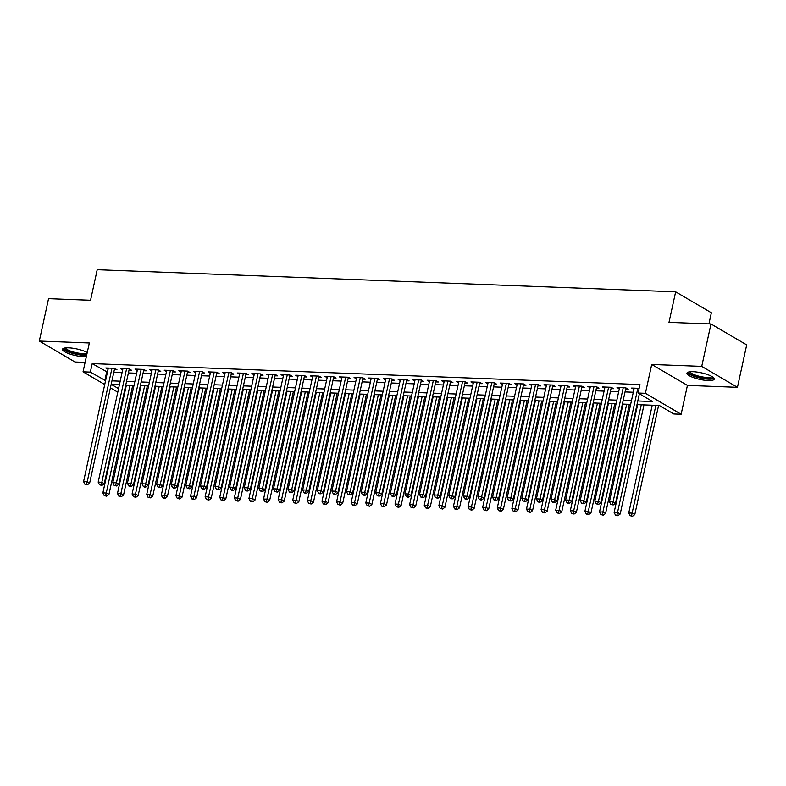 <?xml version="1.0" encoding="UTF-8"?>
<svg xmlns="http://www.w3.org/2000/svg" width="786" height="786" viewBox="0 0 786 786"><rect width="100%" height="100%" fill="white"/><g stroke="black" fill="none" stroke-linecap="round" stroke-linejoin="round"><path stroke-width="1.18" d="M87.246 352.531A13.961 3.37 -167.7 0 0 68.618 347.844A13.961 3.37 -167.7 0 0 62.507 349.289A13.961 3.37 -167.7 0 0 69.364 353.857A13.961 3.37 -167.7 0 0 83.68 356.677A13.961 3.37 -167.7 0 0 86.352 356.638M708.137 380.542A13.961 3.37 -167.7 0 0 714.238 379.098A13.961 3.37 -167.7 0 0 707.39 374.529A13.961 3.37 -167.7 0 0 693.075 371.709A13.961 3.37 -167.7 0 0 686.964 373.154A13.961 3.37 -167.7 0 0 693.822 377.722A13.961 3.37 -167.7 0 0 708.137 380.542M124.66 392.98L124.031 392.961M708.933 323.881L711.359 312.749L675.646 291.822L97.209 269.706L90.547 300.252L48.545 298.651L39.3 341.065L75.014 362.002L85.094 362.385M675.646 291.822L668.994 322.358L710.986 323.96L746.7 344.897L737.455 387.321L701.741 366.384L651.712 364.468L645.414 393.314L681.128 414.251L673.828 413.976L659.346 405.488L636.994 404.633M651.712 364.468L687.426 385.405L737.455 387.321M687.426 385.405L681.128 414.251M710.986 323.96L701.741 366.384M114.383 369.626L116.947 369.725L114.53 368.31L105.766 367.976L108.055 369.312M128.992 370.186L131.547 370.275L129.14 368.86L120.376 368.526L122.655 369.872M143.602 370.737L146.157 370.835L143.74 369.42L134.976 369.086L137.265 370.432M158.212 371.297L160.766 371.395L158.35 369.98L149.586 369.646L151.875 370.982M172.812 371.857L175.376 371.955L172.959 370.54L164.195 370.206L166.475 371.542M187.422 372.417L189.976 372.515L187.569 371.1L178.805 370.766L181.085 372.102M202.031 372.977L204.586 373.075L202.169 371.66L193.405 371.316L195.694 372.662M216.641 373.527L219.196 373.625L216.779 372.21L208.015 371.876L210.304 373.222M231.241 374.087L233.796 374.185L231.389 372.77L222.625 372.436L224.904 373.772M245.851 374.647L248.405 374.745L245.998 373.33L237.234 372.996L239.514 374.333M260.461 375.207L263.015 375.305L260.598 373.89L251.834 373.556L254.124 374.893M275.071 375.767L277.625 375.865L275.208 374.45L266.444 374.116L268.733 375.453M289.67 376.327L292.225 376.415L289.818 375.01L281.054 374.667L283.333 376.013M304.28 376.877L306.835 376.975L304.428 375.561L295.664 375.227L297.943 376.573M318.89 377.437L321.445 377.535L319.028 376.121L310.264 375.787L312.553 377.123M333.49 377.997L336.054 378.095L333.637 376.681L324.873 376.347L327.163 377.683M348.1 378.557L350.654 378.656L348.247 377.241L339.483 376.907L341.763 378.243M362.71 379.117L365.264 379.216L362.857 377.801L354.083 377.467L356.372 378.803M377.319 379.667L379.874 379.766L377.457 378.351L368.693 378.017L370.982 379.363M391.919 380.228L394.484 380.326L392.067 378.911L383.303 378.577L385.592 379.923M406.529 380.788L409.084 380.886L406.676 379.471L397.913 379.137L400.192 380.473M421.139 381.348L423.693 381.446L421.276 380.031L412.512 379.697L414.802 381.033M435.749 381.908L438.303 382.006L435.886 380.591L427.122 380.257L429.411 381.593M450.349 382.468L452.913 382.556L450.496 381.151L441.732 380.807L444.021 382.153M464.958 383.018L467.513 383.116L465.106 381.701L456.342 381.367L458.621 382.713M479.568 383.578L482.123 383.676L479.706 382.261L470.942 381.927L473.231 383.263M494.178 384.138L496.732 384.236L494.315 382.821L485.552 382.487L487.841 383.823M508.778 384.698L511.342 384.796L508.925 383.381L500.161 383.047L502.45 384.383M523.388 385.258L525.942 385.356L523.535 383.941L514.771 383.607L517.05 384.944M537.997 385.808L540.552 385.906L538.135 384.492L529.371 384.158L531.66 385.504M552.607 386.368L555.162 386.466L552.745 385.052L543.981 384.718L546.27 386.064M567.207 386.928L569.771 387.026L567.354 385.612L558.591 385.278L560.87 386.614M581.817 387.488L584.371 387.586L581.964 386.172L573.2 385.838L575.48 387.174M596.427 388.048L598.981 388.146L596.564 386.732L587.8 386.398L590.09 387.734M611.036 388.608L613.591 388.706L611.174 387.292L602.41 386.948L604.699 388.294M625.636 389.158L628.191 389.257L625.784 387.842L617.02 387.508L619.299 388.854M637.8 400.958L652.596 401.528L638.114 393.039L639.961 384.55L92.198 363.613L107.436 372.132M113.783 372.377L122.046 372.692M128.393 372.937L136.646 373.252M143.003 373.497L151.256 373.812M157.603 374.048L165.866 374.372M172.213 374.608L180.475 374.922M186.822 375.168L195.075 375.482M201.432 375.728L209.685 376.042M216.032 376.288L224.295 376.602M230.642 376.848L238.905 377.162M245.252 377.398L253.505 377.722M259.861 377.958L268.114 378.272M274.461 378.518L282.724 378.832M289.071 379.078L297.324 379.392M303.681 379.638L311.934 379.952M318.291 380.188L326.544 380.512M332.891 380.748L341.153 381.063M347.5 381.308L355.753 381.623M362.11 381.868L370.363 382.183M376.72 382.428L384.973 382.743M391.32 382.988L399.583 383.303M405.93 383.539L414.183 383.863M420.539 384.099L428.792 384.413M435.149 384.659L443.402 384.973M449.749 385.219L458.012 385.533M464.359 385.779L472.612 386.093M478.969 386.339L487.222 386.653M493.579 386.889L501.832 387.203M508.178 387.449L516.441 387.763M522.788 388.009L531.041 388.323M537.398 388.569L545.651 388.883M551.998 389.129L560.261 389.443M566.608 389.679L574.871 390.003M581.218 390.239L589.471 390.554M595.827 390.799L604.08 391.114M610.427 391.359L618.69 391.674M625.037 391.919L633.3 392.234M639.136 388.353L631.63 388.068L633.909 389.404M104.734 384.541L83.041 371.827L89.329 342.981L39.3 341.065M83.041 371.827L90.341 372.102L105.589 380.62M92.198 363.613L90.341 372.102M638.114 393.039L645.414 393.314M117.792 392.194L110.413 387.871M119.393 384.845L111.583 384.55L118.568 388.648M124.247 391.978L124.807 392.302M630.647 404.387L622.384 404.073M616.037 403.827L607.784 403.513M601.428 403.267L593.175 402.953M586.828 402.717L578.565 402.393M572.218 402.157L563.955 401.843M557.608 401.597L549.355 401.282M542.998 401.037L534.745 400.722M528.398 400.477L520.135 400.162M513.789 399.917L505.526 399.602M499.179 399.367L490.926 399.052M484.569 398.807L476.316 398.492M469.969 398.247L461.706 397.932M455.359 397.687L447.106 397.372M440.75 397.127L432.497 396.812M426.14 396.576L417.887 396.252M411.54 396.016L403.277 395.702M396.93 395.456L388.677 395.142M382.32 394.896L374.067 394.582M367.71 394.336L359.457 394.022M353.111 393.776L344.848 393.462M338.501 393.226L330.248 392.912M323.891 392.666L315.638 392.352M309.281 392.106L301.028 391.792M294.681 391.546L286.418 391.231M280.071 390.986L271.818 390.671M265.462 390.436L257.209 390.111M250.862 389.876L242.599 389.561M236.252 389.316L227.989 389.001M221.642 388.756L213.389 388.441M207.032 388.196L198.779 387.881M192.432 387.636L184.17 387.321M177.823 387.085L169.56 386.771M163.213 386.525L154.96 386.211M148.603 385.965L140.35 385.651M134.003 385.405L125.74 385.091M111.936 380.866L120.189 381.181M126.546 381.416L134.799 381.731M141.146 381.976L149.409 382.291M155.756 382.536L164.019 382.851M170.366 383.096L178.619 383.411M184.975 383.656L193.228 383.971M199.575 384.207L207.838 384.531M214.185 384.767L222.448 385.081M228.795 385.327L237.048 385.641M243.405 385.887L251.658 386.201M258.005 386.447L266.267 386.761M272.614 387.007L280.867 387.321M287.224 387.557L295.477 387.871M301.834 388.117L310.087 388.431M316.434 388.677L324.697 388.991M331.044 389.237L339.297 389.551M345.653 389.797L353.906 390.111M360.263 390.347L368.516 390.671M374.863 390.907L383.126 391.222M389.473 391.467L397.726 391.782M404.083 392.027L412.336 392.342M418.692 392.587L426.945 392.902M433.292 393.147L441.555 393.462M447.902 393.698L456.155 394.012M462.512 394.258L470.765 394.572M477.112 394.818L485.375 395.132M491.722 395.378L499.984 395.692M506.331 395.938L514.584 396.252M520.941 396.488L529.194 396.812M535.541 397.048L543.804 397.362M550.151 397.608L558.414 397.922M564.761 398.168L573.014 398.482M579.37 398.728L587.623 399.042M593.97 399.288L602.233 399.602M608.58 399.838L616.843 400.153M623.19 400.398L631.443 400.713M106.67 372.102L104.823 380.591M637.829 388.304L613.08 501.822L609.435 501.674L634.184 388.166M639.362 393.766L615.497 503.237L613.08 501.822L612.235 504.406L610.771 504.347L613.198 504.976L612.235 504.406M613.198 504.976L615.497 503.237M609.435 501.674L610.771 504.347M652.233 405.212L628.741 512.993L632.386 513.13L634.803 514.545L658.589 405.458M631.531 515.724L630.077 515.665L632.504 516.294L631.531 515.724L655.888 405.35M630.077 515.665L628.741 512.993M634.803 514.545L632.504 516.294M712.696 377.005A12.075 2.918 12.3 0 1 707.42 378.587A12.075 2.918 12.3 0 1 694.46 375.944A12.075 2.918 12.3 0 1 689.243 371.886M690.147 371.768A11.181 2.702 -167.7 0 0 696.062 375.344A11.181 2.702 -167.7 0 0 707.115 377.457A11.181 2.702 -167.7 0 0 711.929 376.514M687.465 372.495A13.873 3.35 -167.7 0 0 708.383 379.157A13.873 3.35 -167.7 0 0 714.061 378.292M86.824 354.447A12.075 2.918 12.3 0 1 71.162 352.482A12.075 2.918 12.3 0 1 64.786 348.021M65.69 347.903A11.181 2.702 -167.7 0 0 71.732 351.519A11.181 2.702 -167.7 0 0 87.148 352.963M63.008 348.63A13.873 3.35 -167.7 0 0 70.376 352.718A13.873 3.35 -167.7 0 0 86.657 355.243M623.229 387.744L598.48 501.262L594.825 501.124L619.574 387.606M625.911 387.92L600.887 502.676L598.48 501.262L597.625 503.846L596.161 503.797L598.588 504.416L597.625 503.846M598.588 504.416L600.887 502.676M594.825 501.124L596.161 503.797M608.619 387.193L583.87 500.702L580.215 500.564L604.965 387.046M611.302 387.36L586.277 502.116L583.87 500.702L583.015 503.286L581.552 503.237L583.978 503.855L583.015 503.286M583.978 503.855L586.277 502.116M580.215 500.564L581.552 503.237M594.01 386.633L569.26 500.142L565.606 500.004L590.365 386.496M596.692 386.8L571.677 501.556L569.26 500.142L568.406 502.735L566.952 502.676L567.914 503.246L569.378 503.295L568.406 502.735M569.378 503.295L571.677 501.556M565.606 500.004L566.952 502.676M579.4 386.073L554.651 499.582L551.006 499.444L575.755 385.936M582.092 386.25L557.068 500.996L554.651 499.582L553.806 502.175L552.342 502.116L553.305 502.686L554.769 502.735L553.806 502.175M554.769 502.735L557.068 500.996M551.006 499.444L552.342 502.116M637.633 404.652L614.131 512.433L617.776 512.58L620.193 513.995L643.98 404.898M616.931 515.164L615.467 515.105L617.894 515.734L616.931 515.164L641.278 404.79M615.467 515.105L614.131 512.433M620.193 513.995L617.894 515.734M623.023 404.092L599.522 511.882L603.176 512.02L605.584 513.435L629.37 404.338M602.322 514.604L600.858 514.555L603.284 515.174L602.322 514.604L626.678 404.24M600.858 514.555L599.522 511.882M605.584 513.435L603.284 515.174M608.413 403.542L584.912 511.322L588.567 511.46L590.984 512.875L614.77 403.778M587.712 514.044L586.258 513.995L588.675 514.614L587.712 514.044L612.068 403.68M586.258 513.995L584.912 511.322M590.984 512.875L588.675 514.614M593.803 402.982L570.312 510.762L573.957 510.9L576.374 512.315L600.16 403.218M573.102 513.494L571.648 513.435L574.075 514.054L573.102 513.494L597.458 403.12M571.648 513.435L570.312 510.762M576.374 512.315L574.075 514.054M564.8 385.513L540.051 499.031L536.396 498.884L561.145 385.376M567.482 385.69L542.458 500.446L540.051 499.031L539.196 501.615L537.732 501.556L538.695 502.126L540.159 502.185L539.196 501.615M540.159 502.185L542.458 500.446M536.396 498.884L537.732 501.556M579.203 402.422L555.702 510.202L559.357 510.34L561.764 511.755L585.55 402.668M558.502 512.934L557.038 512.875L559.465 513.494L558.502 512.934L582.848 402.56M557.038 512.875L555.702 510.202M561.764 511.755L559.465 513.494M550.19 384.953L525.441 498.471L521.786 498.334L546.535 384.816M552.872 385.13L527.858 499.886L525.441 498.471L524.586 501.055L523.122 500.996L525.549 501.625L524.586 501.055M525.549 501.625L527.858 499.886M521.786 498.334L523.122 500.996M564.594 401.862L541.092 509.642L544.747 509.79L547.154 511.205L570.941 402.108M543.892 512.374L542.428 512.315L544.855 512.944L543.892 512.374L568.249 402M542.428 512.315L541.092 509.642M547.154 511.205L544.855 512.944M535.58 384.393L510.831 497.911L507.176 497.774L531.935 384.256M538.263 384.57L513.248 499.326L510.831 497.911L509.976 500.495L508.522 500.446L510.949 501.065L509.976 500.495M510.949 501.065L513.248 499.326M507.176 497.774L508.522 500.446M549.984 401.302L526.482 509.092L530.137 509.23L532.554 510.645L556.341 401.548M529.283 511.814L527.828 511.765L530.245 512.384L529.283 511.814L553.639 401.45M527.828 511.765L526.482 509.092M532.554 510.645L530.245 512.384M520.971 383.843L496.221 497.351L492.576 497.214L517.326 383.696M523.663 384.01L498.638 498.766L496.221 497.351L495.377 499.945L493.913 499.886L494.875 500.446L496.339 500.505L495.377 499.945M496.339 500.505L498.638 498.766M492.576 497.214L493.913 499.886M535.384 400.742L511.882 508.532L515.528 508.67L517.945 510.085L541.731 400.988M514.683 511.254L513.219 511.205L515.645 511.824L514.683 511.254L539.029 400.889M513.219 511.205L511.882 508.532M517.945 510.085L515.645 511.824M506.371 383.283L481.622 496.791L477.967 496.654L502.716 383.146M509.053 383.45L484.029 498.206L481.622 496.791L480.767 499.385L479.303 499.326L480.266 499.896L481.73 499.945L480.767 499.385M481.73 499.945L484.029 498.206M477.967 496.654L479.303 499.326M520.774 400.192L497.273 507.972L500.928 508.11L503.335 509.525L527.121 400.428M500.073 510.703L498.609 510.645L501.036 511.264L500.073 510.703L524.419 400.329M498.609 510.645L497.273 507.972M503.335 509.525L501.036 511.264M491.761 382.723L467.012 496.231L463.357 496.094L488.106 382.585M494.443 382.9L469.429 497.646L467.012 496.231L466.157 498.825L464.703 498.766L465.666 499.336L467.12 499.385L466.157 498.825M467.12 499.385L469.429 497.646M463.357 496.094L464.703 498.766M506.164 399.632L482.663 507.412L486.318 507.55L488.725 508.964L512.511 399.877M485.463 510.143L483.999 510.085L486.426 510.703L485.463 510.143L509.819 399.769M483.999 510.085L482.663 507.412M488.725 508.964L486.426 510.703M477.151 382.163L452.402 495.681L448.757 495.534L473.506 382.025M479.833 382.34L454.819 497.096L452.402 495.681L451.547 498.265L450.093 498.206L451.056 498.776L452.52 498.835L451.547 498.265M452.52 498.835L454.819 497.096M448.757 495.534L450.093 498.206M491.555 399.072L468.053 506.852L471.708 506.99L474.125 508.404L497.911 399.317M470.853 509.583L469.399 509.525L471.826 510.153L470.853 509.583L495.209 399.209M469.399 509.525L468.053 506.852M474.125 508.404L471.826 510.153M462.551 381.603L437.792 495.121L434.147 494.984L458.896 381.465M465.233 381.78L440.209 496.536L437.792 495.121L436.947 497.705L435.483 497.656L437.91 498.275L436.947 497.705M437.91 498.275L440.209 496.536M434.147 494.984L435.483 497.656M476.955 398.512L453.453 506.292L457.098 506.439L459.515 507.854L483.302 398.757M456.253 509.023L454.789 508.964L457.216 509.593L456.253 509.023L480.6 398.649M454.789 508.964L453.453 506.292M459.515 507.854L457.216 509.593M447.941 381.053L423.192 494.561L419.537 494.423L444.286 380.905M450.624 381.22L425.599 495.976L423.192 494.561L422.337 497.145L420.874 497.096L423.3 497.715L422.337 497.145M423.3 497.715L425.599 495.976M419.537 494.423L420.874 497.096M462.345 397.952L438.843 505.742L442.498 505.879L444.905 507.294L468.692 398.197M441.644 508.463L440.18 508.414L442.606 509.033L441.644 508.463L465.99 398.099M440.18 508.414L438.843 505.742M444.905 507.294L442.606 509.033M433.332 380.493L408.582 494.001L404.928 493.863L429.677 380.355M436.014 380.66L410.999 495.416L408.582 494.001L407.728 496.595L406.274 496.536L407.236 497.106L408.691 497.155L407.728 496.595M408.691 497.155L410.999 495.416M404.928 493.863L406.274 496.536M447.735 397.402L424.234 505.182L427.889 505.319L430.296 506.734L454.082 397.637M427.034 507.903L425.57 507.854L427.997 508.473L427.034 507.903L451.39 397.539M425.57 507.854L424.234 505.182M430.296 506.734L427.997 508.473M418.722 379.933L393.973 493.441L390.328 493.303L415.077 379.795M421.404 380.1L396.39 494.856L393.973 493.441L393.118 496.035L391.664 495.976L392.627 496.546L394.091 496.595L393.118 496.035M394.091 496.595L396.39 494.856M390.328 493.303L391.664 495.976M433.125 396.842L409.624 504.622L413.279 504.759L415.696 506.174L439.482 397.077M412.424 507.353L410.97 507.294L413.397 507.913L412.424 507.353L436.78 396.979M410.97 507.294L409.624 504.622M415.696 506.174L413.397 507.913M404.122 379.373L379.373 492.891L375.718 492.743L400.467 379.235M406.804 379.55L381.78 494.306L379.373 492.891L378.518 495.475L377.054 495.416L378.017 495.986L379.481 496.045L378.518 495.475M379.481 496.045L381.78 494.306M375.718 492.743L377.054 495.416M418.525 396.282L395.024 504.062L398.669 504.199L401.086 505.614L424.872 396.527M397.824 506.793L396.36 506.734L398.787 507.353L397.824 506.793L422.17 396.419M396.36 506.734L395.024 504.062M401.086 505.614L398.787 507.353M389.512 378.813L364.763 492.331L361.108 492.193L385.857 378.675M392.194 378.99L367.17 493.746L364.763 492.331L363.908 494.915L362.444 494.856L364.871 495.485L363.908 494.915M364.871 495.485L367.17 493.746M361.108 492.193L362.444 494.856M403.916 395.722L380.414 503.502L384.069 503.649L386.476 505.064L410.263 395.967M383.214 506.233L381.75 506.174L384.177 506.803L383.214 506.233L407.57 395.859M381.75 506.174L380.414 503.502M386.476 505.064L384.177 506.803M374.902 378.253L350.153 491.771L346.498 491.633L371.247 378.115M377.585 378.43L352.57 493.186L350.153 491.771L349.298 494.355L347.844 494.306L350.271 494.925L349.298 494.355M350.271 494.925L352.57 493.186M346.498 491.633L347.844 494.306M389.306 395.161L365.804 502.952L369.459 503.089L371.866 504.504L395.653 395.407M368.605 505.673L367.141 505.624L369.567 506.243L368.605 505.673L392.961 395.299M367.141 505.624L365.804 502.952M371.866 504.504L369.567 506.243M360.293 377.702L335.543 491.211L331.898 491.073L356.648 377.555M362.985 377.87L337.96 492.625L335.543 491.211L334.698 493.805L333.235 493.746L334.197 494.306L335.661 494.365L334.698 493.805M335.661 494.365L337.96 492.625M331.898 491.073L333.235 493.746M374.696 394.601L351.195 502.392L354.85 502.529L357.266 503.944L381.053 394.847M353.995 505.113L352.541 505.064L354.967 505.683L353.995 505.113L378.351 394.749M352.541 505.064L351.195 502.392M357.266 503.944L354.967 505.683M345.693 377.142L320.943 490.651L317.289 490.513L342.038 377.005M348.375 377.309L323.351 492.065L320.943 490.651L320.089 493.244L318.625 493.186L319.588 493.755L321.052 493.805L320.089 493.244M321.052 493.805L323.351 492.065M317.289 490.513L318.625 493.186M360.096 394.051L336.595 501.832L340.24 501.969L342.657 503.384L366.443 394.287M339.395 504.563L337.931 504.504L340.358 505.123L339.395 504.563L363.741 394.189M337.931 504.504L336.595 501.832M342.657 503.384L340.358 505.123M331.083 376.582L306.334 490.091L302.679 489.953L327.428 376.445M333.765 376.759L308.741 491.505L306.334 490.091L305.479 492.684L304.015 492.625L304.988 493.195L306.442 493.244L305.479 492.684M306.442 493.244L308.741 491.505M302.679 489.953L304.015 492.625M345.486 393.491L321.985 501.272L325.64 501.409L328.047 502.824L351.833 393.737M324.785 504.003L323.321 503.944L325.748 504.563L324.785 504.003L349.141 393.629M323.321 503.944L321.985 501.272M328.047 502.824L325.748 504.563M316.473 376.022L291.724 489.54L288.069 489.393L312.818 375.885M319.155 376.199L294.141 490.955L291.724 489.54L290.869 492.124L289.415 492.065L290.378 492.635L291.842 492.694L290.869 492.124M291.842 492.694L294.141 490.955M288.069 489.393L289.415 492.065M330.877 392.931L307.375 500.711L311.03 500.849L313.447 502.264L337.233 393.177M310.175 503.443L308.711 503.384L311.138 504.003L310.175 503.443L334.531 393.069M308.711 503.384L307.375 500.711M313.447 502.264L311.138 504.003M301.863 375.462L277.114 488.98L273.469 488.843L298.218 375.325M304.555 375.639L279.531 490.395L277.114 488.98L276.269 491.564L274.805 491.515L277.232 492.134L276.269 491.564M277.232 492.134L279.531 490.395M273.469 488.843L274.805 491.515M316.267 392.371L292.765 500.151L296.42 500.299L298.837 501.714L322.624 392.617M295.565 502.883L294.111 502.824L296.538 503.453L295.565 502.883L319.922 392.509M294.111 502.824L292.765 500.151M298.837 501.714L296.538 503.453M287.263 374.912L262.514 488.42L258.859 488.283L283.608 374.765M289.946 375.079L264.921 489.835L262.514 488.42L261.659 491.004L260.195 490.955L262.622 491.574L261.659 491.004M262.622 491.574L264.921 489.835M258.859 488.283L260.195 490.955M301.667 391.811L278.165 499.601L281.81 499.739L284.227 501.154L308.014 392.057M280.966 502.323L279.502 502.274L281.928 502.893L280.966 502.323L305.312 391.959M279.502 502.274L278.165 499.601M284.227 501.154L281.928 502.893M272.654 374.352L247.904 487.86L244.25 487.723L268.999 374.215M275.336 374.519L250.312 489.275L247.904 487.86L247.05 490.454L245.586 490.395L246.558 490.965L248.012 491.014L247.05 490.454M248.012 491.014L250.312 489.275M244.25 487.723L245.586 490.395M287.057 391.261L263.556 499.041L267.211 499.179L269.618 500.594L293.404 391.497M266.356 501.763L264.892 501.714L267.319 502.333L266.356 501.763L290.712 391.399M264.892 501.714L263.556 499.041M269.618 500.594L267.319 502.333M258.044 373.792L233.295 487.3L229.64 487.163L254.389 373.655M260.726 373.959L235.712 488.715L233.295 487.3L232.44 489.894L230.986 489.835L231.949 490.405L233.413 490.454L232.44 489.894M233.413 490.454L235.712 488.715M229.64 487.163L230.986 489.835M272.447 390.701L248.946 498.481L252.601 498.619L255.018 500.034L278.804 390.937M251.746 501.213L250.292 501.154L252.709 501.773L251.746 501.213L276.102 390.839M250.292 501.154L248.946 498.481M255.018 500.034L252.709 501.773M243.434 373.232L218.685 486.75L215.04 486.603L239.789 373.095M246.126 373.409L221.102 488.165L218.685 486.75L217.84 489.334L216.376 489.275L218.803 489.904L217.84 489.334M218.803 489.904L221.102 488.165M215.04 486.603L216.376 489.275M257.837 390.141L234.346 497.921L237.991 498.059L240.408 499.474L264.194 390.387M237.136 500.653L235.682 500.594L238.109 501.213L237.136 500.653L261.492 390.278M235.682 500.594L234.346 497.921M240.408 499.474L238.109 501.213M228.834 372.672L204.085 486.19L200.43 486.053L225.179 372.535M231.516 372.849L206.492 487.605L204.085 486.19L203.23 488.774L201.766 488.715L202.729 489.285L204.193 489.344L203.23 488.774M204.193 489.344L206.492 487.605M200.43 486.053L201.766 488.715M243.238 389.581L219.736 497.361L223.381 497.509L225.798 498.923L249.584 389.827M222.536 500.093L221.072 500.034L223.499 500.662L222.536 500.093L246.883 389.718M221.072 500.034L219.736 497.361M225.798 498.923L223.499 500.662M214.224 372.112L189.475 485.63L185.82 485.493L210.569 371.975M216.907 372.289L191.882 487.045L189.475 485.63L188.62 488.214L187.156 488.165L189.583 488.784L188.62 488.214M189.583 488.784L191.882 487.045M185.82 485.493L187.156 488.165M228.628 389.021L205.126 496.811L208.781 496.949L211.188 498.363L234.975 389.267M207.926 499.532L206.463 499.474L208.889 500.102L207.926 499.532L232.283 389.158M206.463 499.474L205.126 496.811M211.188 498.363L208.889 500.102M199.615 371.562L174.865 485.07L171.21 484.933L195.969 371.414M202.297 371.729L177.282 486.485L174.865 485.07L174.011 487.664L172.556 487.605L173.519 488.165L174.983 488.224L174.011 487.664M174.983 488.224L177.282 486.485M171.21 484.933L172.556 487.605M214.018 388.461L190.517 496.251L194.171 496.388L196.588 497.803L220.375 388.706M193.317 498.972L191.863 498.923L194.28 499.542L193.317 498.972L217.673 388.608M191.863 498.923L190.517 496.251M196.588 497.803L194.28 499.542M185.005 371.002L160.256 484.51L156.611 484.373L181.36 370.864M187.697 371.169L162.673 485.925L160.256 484.51L159.411 487.104L157.947 487.045L158.91 487.615L160.373 487.664L159.411 487.104M160.373 487.664L162.673 485.925M156.611 484.373L157.947 487.045M199.408 387.911L175.917 495.691L179.562 495.828L181.979 497.243L205.765 388.146M178.707 498.422L177.253 498.363L179.68 498.982L178.707 498.422L203.063 388.048M177.253 498.363L175.917 495.691M181.979 497.243L179.68 498.982M170.405 370.442L145.656 483.95L142.001 483.812L166.75 370.304M173.087 370.619L148.063 485.365L145.656 483.95L144.801 486.544L143.337 486.485L144.3 487.055L145.764 487.104L144.801 486.544M145.764 487.104L148.063 485.365M142.001 483.812L143.337 486.485M184.808 387.351L161.307 495.131L164.962 495.268L167.369 496.683L191.155 387.596M164.107 497.862L162.643 497.803L165.07 498.422L164.107 497.862L188.453 387.488M162.643 497.803L161.307 495.131M167.369 496.683L165.07 498.422M155.795 369.882L131.046 483.4L127.391 483.252L152.14 369.744M158.477 370.059L133.463 484.815L131.046 483.4L130.191 485.984L128.727 485.925L131.154 486.554L130.191 485.984M131.154 486.554L133.463 484.815M127.391 483.252L128.727 485.925M170.198 386.791L146.697 494.571L150.352 494.708L152.759 496.123L176.545 387.036M149.497 497.302L148.033 497.243L150.46 497.862L149.497 497.302L173.853 386.928M148.033 497.243L146.697 494.571M152.759 496.123L150.46 497.862M141.185 369.322L116.436 482.84L112.791 482.702L137.54 369.184M143.867 369.499L118.853 484.255L116.436 482.84L115.581 485.424L114.127 485.375L116.554 485.994L115.581 485.424M116.554 485.994L118.853 484.255M112.791 482.702L114.127 485.375M155.589 386.231L132.087 494.011L135.742 494.158L138.159 495.573L161.945 386.476M134.887 496.742L133.433 496.683L135.86 497.312L134.887 496.742L159.244 386.368M133.433 496.683L132.087 494.011M138.159 495.573L135.86 497.312M126.585 368.772L101.826 482.28L98.181 482.142L122.93 368.624M129.268 368.939L104.243 483.695L101.826 482.28L100.981 484.864L99.517 484.815L101.944 485.434L100.981 484.864M101.944 485.434L104.243 483.695M98.181 482.142L99.517 484.815M140.989 385.671L117.487 493.461L121.132 493.598L123.549 495.013L147.336 385.916M120.287 496.182L118.824 496.133L121.25 496.752L120.287 496.182L144.634 385.818M118.824 496.133L117.487 493.461M123.549 495.013L121.25 496.752M111.976 368.212L87.226 481.72L83.571 481.582L108.321 368.074M114.658 368.379L89.633 483.135L87.226 481.72L86.372 484.314L84.908 484.255L85.88 484.824L87.334 484.874L86.372 484.314M87.334 484.874L89.633 483.135M83.571 481.582L84.908 484.255M126.379 385.12L102.878 492.901L106.532 493.038L108.94 494.453L132.726 385.356M105.678 495.622L104.214 495.573L106.641 496.192L105.678 495.622L130.024 385.258M104.214 495.573L102.878 492.901M108.94 494.453L106.641 496.192"/></g></svg>
